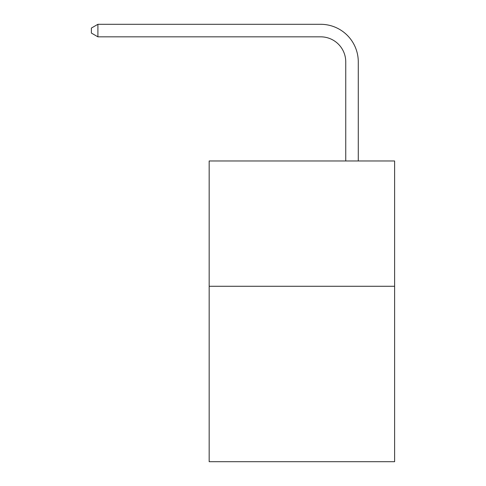 <?xml version="1.0" encoding="UTF-8"?>
<svg xmlns="http://www.w3.org/2000/svg" width="486" height="486" viewBox="0 0 486 486"><rect width="100%" height="100%" fill="white"/><g stroke="black" fill="none" stroke-linecap="round" stroke-linejoin="round"><path stroke-width="0.73" d="M394.614 286.278L394.614 461.7L209.168 461.7L209.168 160.975L394.614 160.975L394.614 286.278L209.168 286.278M345.746 160.975L345.746 61.892A25.059 25.059 0 0 0 320.687 36.833L97.905 36.833L91.386 33.072L91.386 28.06L97.905 24.3L320.687 24.3A37.592 37.592 0 0 1 358.279 61.892L358.279 160.975M345.746 61.892A25.059 25.059 0 0 0 320.687 36.833A25.059 25.059 0 0 1 345.746 61.892A25.059 25.059 0 0 0 320.687 36.833A25.059 25.059 0 0 1 345.746 61.892A25.059 25.059 0 0 0 320.687 36.833A25.059 25.059 0 0 1 345.746 61.892M97.905 24.3L320.687 24.3L97.905 24.3L320.687 24.3L97.905 24.3L320.687 24.3L97.905 24.3L97.905 36.833"/></g></svg>
